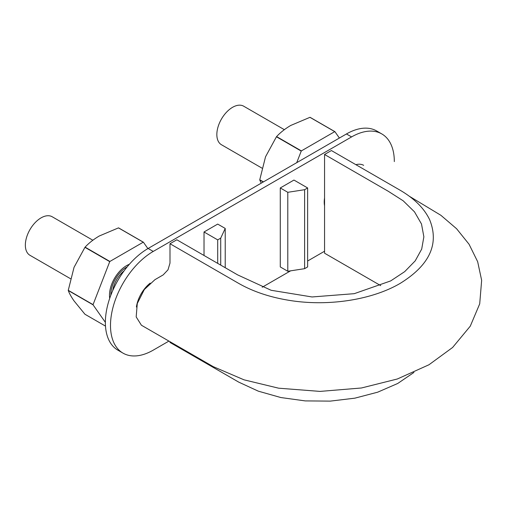 <?xml version="1.0" encoding="UTF-8"?>
<svg xmlns="http://www.w3.org/2000/svg" width="507" height="507" viewBox="0 0 507 507"><rect width="100%" height="100%" fill="white"/><g stroke="black" fill="none" stroke-linecap="round" stroke-linejoin="round"><path stroke-width="0.76" d="M324.562 154.489L388.191 191.228L403.179 200.791L414.504 211.856L421.507 224.018L423.865 236.82L421.697 249.089L415.214 260.858L404.694 271.644L390.682 280.916L354.254 293.673L312.052 296.963L271.125 290.277L237.682 274.908L176.835 239.779L169.997 243.728L238.727 283.413C253.202 291.664 270.256 297.349 289.89 300.467C328.447 306.627 372.081 299.884 400.131 283.413C429.587 265.231 439.43 244.013 429.67 219.765C424.277 208.428 414.434 198.586 400.131 190.226L331.401 150.541L324.562 154.489L324.562 253.208L380.732 285.637M413.946 372.442L397.716 383.476L377.677 392.184L354.843 398.172L330.298 401.113L305.214 400.904L280.84 397.539L258.31 391.163L238.727 382.126L169.997 342.44L169.997 341.731M409.396 196.291L440.887 215.298L456.585 228.733L469.057 244.247L477.657 261.682L481.65 280.32L479.704 303.858L470.281 326.159L452.624 347.46L428.96 364.767L397.342 378.989L361.44 387.988L320.05 391.404L278.616 388.185L244.013 379.825L213.232 366.643L141.409 325.228L136.18 316.913L137.277 303.522L144.318 289.541L154.952 279.661L163.159 274.921L167.994 269.819L169.997 263.076L169.997 243.728M112.776 290.454A19.83 11.446 -60 0 1 124.063 270.903M110.849 295.15A22.245 12.846 -60 0 1 110.837 294.466A22.245 12.846 -60 0 1 127.168 266.891M70.492 278.698L29.957 255.294A22.245 12.846 -60 0 1 25.35 245.109A22.245 12.846 -60 0 1 35.059 222.725A22.245 12.846 -60 0 1 52.202 216.762L92.844 240.229M261.992 168.14L221.451 144.736A22.245 12.846 -60 0 1 216.844 134.551A22.245 12.846 -60 0 1 226.553 112.167A22.245 12.846 -60 0 1 243.696 106.204L284.345 129.672M394.319 161.6A60.447 34.901 120 0 0 381.803 133.93L376.669 130.964A60.447 34.901 120 0 0 346.446 133.962L148.114 248.468A60.447 34.901 120 0 0 105.367 322.503A60.447 34.901 120 0 0 117.89 350.172L123.017 353.138A60.447 34.901 120 0 0 153.241 350.141L168.907 341.097M381.803 133.93A60.447 34.901 120 0 0 351.573 136.922L153.241 251.428A60.447 34.901 120 0 0 110.494 325.462A60.447 34.901 120 0 0 123.017 353.138M287.799 192.299L287.799 271.27L280.276 266.929L280.276 187.958L287.799 192.299L304.618 189.7L307.635 187.958L293.959 180.061L280.276 187.958M262.182 287.247L290.606 270.839M307.635 261.004L324.562 251.231M150.218 283.102A24.178 13.962 120 0 0 136.415 307.008M355.889 164.686A24.178 13.962 -60 0 1 363.665 165.339M324.562 205.804A24.178 13.962 -60 0 1 324.562 197.945M204.023 255.477L204.023 231.984L217.699 239.881L220.716 238.138L225.222 228.429L217.699 224.088L204.023 231.984M217.699 263.374L217.699 239.881M220.716 265.117L220.716 238.138M225.222 267.715L225.222 228.429M287.799 271.27L304.618 268.672L307.635 266.929L307.635 187.958M304.618 268.672L304.618 189.7M339.386 138.037L334.899 131.649L310.107 117.339A47.392 27.365 120 0 0 309.954 117.326L290.707 125.47C285.08 128.803 280.377 132.504 276.594 136.579A47.392 27.365 120 0 0 276.442 136.776L301.234 151.086L296.741 162.658M263.437 181.886L259.761 179.763L265.535 156.783L276.442 136.776M261.194 183.179L259.761 179.966L263.26 181.988M334.899 131.649A47.392 27.365 120 0 0 334.74 131.636L301.386 150.896A47.392 27.365 120 0 0 301.234 151.086M309.954 117.326L334.74 131.636M276.594 136.579L301.386 150.896M147.892 248.595L143.399 242.207L118.613 227.897A47.392 27.365 120 0 0 118.461 227.884L99.214 236.028C93.586 239.361 88.877 243.062 85.1 247.143A47.392 27.365 120 0 0 84.948 247.334L109.734 261.644L93.06 304.631A47.392 27.365 120 0 0 93.06 304.834L105.367 322.351M93.06 304.631L68.268 290.321L74.041 267.341L84.948 247.334M105.488 326.109L84.948 314.251L74.041 300.905C71.265 296.899 69.339 293.439 68.268 290.524L93.06 304.834M129.361 264.299A24.178 13.962 120 0 0 126.566 265.643A24.178 13.962 120 0 0 109.474 295.258A24.178 13.962 120 0 0 109.702 298.35M143.399 242.207A47.392 27.365 120 0 0 143.247 242.194L109.892 261.454A47.392 27.365 120 0 0 109.734 261.644M118.461 227.884L143.247 242.194M85.1 247.143L109.892 261.454M346.446 133.962L351.573 136.922M148.114 248.468L153.241 251.428M324.233 201.285L324.562 201.475"/></g></svg>
